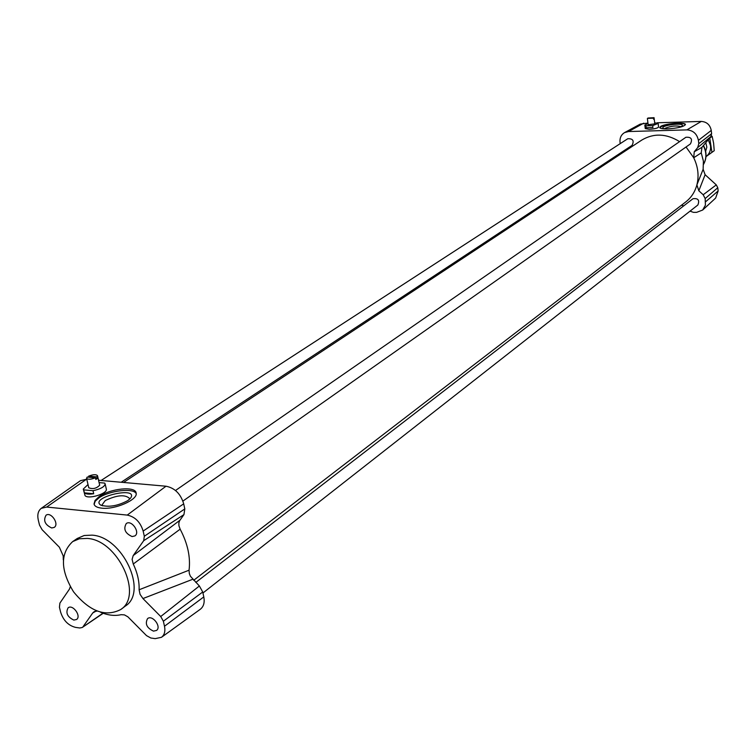 <?xml version="1.0" encoding="UTF-8"?>
<svg xmlns="http://www.w3.org/2000/svg" width="756" height="756" viewBox="0 0 756 756"><rect width="100%" height="100%" fill="white"/><g stroke="black" fill="none" stroke-linecap="round" stroke-linejoin="round"><path stroke-width="1.13" d="M653.467 118.182L647.457 118.38L653.467 118.182L653.6 119.268L654.053 117.681L647.986 118.04L653.987 117.841M647.382 118.55L648.157 124.721L654.819 123.852L654.053 117.681M653.562 118.947L654.12 118.928M647.996 123.455L644.821 125.156L645.907 125.808L652.693 125.609L658.145 123.417L654.687 122.831M645.907 125.808L646.144 127.755L652.929 127.556L652.693 125.609M658.145 123.417L658.589 127.027C657.711 128.18 654.601 128.936 649.262 129.295L645.255 128.577L644.83 125.184M646.144 127.755L652.929 127.556M87.214 477.064L86.553 478.264C87.932 479.71 90.9 479.559 95.445 477.783L87.214 477.064M86.571 478.35L88.754 487.762C92.808 489.378 96.447 488.518 99.688 485.191L99.669 485.106M88.868 477.206L88.622 476.157L96.853 476.875L97.505 475.694C96.135 474.239 93.168 474.399 88.622 476.157M95.445 477.783L95.832 479.455L97.24 478.548L96.853 476.875M95.587 478.406L97.24 478.548M88.008 484.539L83.283 489.066L83.699 489.869L93.007 490.72C100.576 489.047 104.63 486.779 105.15 483.925L104.697 483.093L99.093 482.593M83.699 489.869L84.398 492.865L93.697 493.734L93.007 490.72M106.294 488.905L106.331 489.094C107.721 493.659 88.046 499.669 85.031 495.577L83.33 489.245M84.398 492.865C85.929 494.169 89.028 494.462 93.697 493.734M195.813 582.422L692.95 198.743C698.166 198.072 699.801 200.17 697.835 205.027L202.948 592.987M101.096 480.476L627.763 138.735C632.952 138.518 634.369 140.729 632.044 145.379L121.177 482.252M175.505 490.493L685.881 137.28C691.211 136.855 692.732 139.066 690.445 143.895L182.914 501.086M686.042 146.995L693.715 157.749C698.081 166.783 699.139 175.827 696.9 184.88C694.953 192.005 691.201 197.703 685.654 202.003L193.697 580.296M641.542 140.229L641.816 140.049C653.808 132.98 666.405 133.51 679.597 141.627M161.557 637.242L200.245 609.308C203.666 606.652 204.848 602.523 203.789 596.909L202.731 591.995L199.376 585.995L190.408 576.242L189.312 573.511L189.057 570.194C190.654 557.115 187.677 543.441 180.136 529.172L178.907 525.694L178.841 523.02L179.578 520.761L183.944 514.609L184.795 508.92L183.708 503.846C180.693 493.848 174.797 487.97 166.008 486.221L98.554 480.249M690.02 211.151L693.469 212.36L696.607 212.351L702.683 210.026L715.639 198.063L718.143 190.956L717.775 187.743L716.291 184.889L705.112 174.721L703.137 169.278L703.392 161.066L701.237 152.873L701.946 147.344L710.791 136.647L711.623 133.708L711.254 130.429C710.073 124.825 706.747 121.82 701.294 121.423L657.096 122.774M701.946 147.344L694.254 151.758L697.703 147.581L698.79 143.668L698.412 140.342C697.023 133.85 693.186 130.363 686.892 129.89L628.548 131.544L624.664 132.555C621.186 134.634 619.646 137.894 620.033 142.308L620.203 143.64M702.683 210.026L705.414 205.122L705.168 198.563L703.193 194.755L698.827 190.777L705.112 174.721M647.949 123.058L640.237 124.116M683.783 205.821L681.439 205.245M703.137 169.278L696.9 184.88L698.827 190.777M694.254 151.758L693.715 157.749L701.237 152.873M623.946 150.718L624.673 151.38M100.624 612.275C107.976 615.346 114.817 616.149 121.14 614.675L124.447 614.893L127.896 616.839L146.522 635.635L150.831 638.007L155.207 638.631L161.453 637.317C164.477 634.974 165.488 631.279 164.496 626.242L163.372 621.224L160.726 616.527L142.95 598.554L192.695 579.294M73.852 620.09C67.36 616.962 65.441 612.87 68.116 607.796C72.841 603.997 81.657 616.244 76.536 619.504L73.852 620.09M132.102 536.562C125.127 533.358 123.181 529.02 126.28 523.53C131.544 519.495 140.54 532.451 134.88 535.928L132.102 536.562M51.691 527.962C44.935 524.74 43.064 520.478 46.078 515.186C51.162 511.51 59.611 524.324 54.158 527.433L51.691 527.962M153.515 631.128C146.815 628.028 144.831 623.861 147.552 618.616C152.419 614.448 161.812 626.809 156.53 630.438L153.515 631.128M77.254 538.48L84.171 535.513L92.015 535.144C122.491 536.656 148.261 591.853 125.392 606.038L120.951 609.374M189.057 570.194L139.104 589.774L140.058 594.329L142.95 598.554M139.104 589.774C139.416 581.496 137.469 572.916 133.254 564.014L180.136 529.172M179.881 520.279L133.198 555.584L132.111 559.383L133.254 564.014M133.198 555.584L143.706 540.682L144.32 536.25L143.149 531.062C140.38 522.075 135.078 516.745 127.235 515.091L46.664 507.059L41.278 508.334C38.131 510.791 37.138 514.713 38.291 520.09L39.51 525.099L42.119 529.72L59.355 547.202L63.202 555.868L63.296 559.875M102.958 613.192L82.243 627.499L79.767 627.981L75.609 627.395C68.314 625.571 63.315 620.459 60.603 612.067L59.431 607.219L59.904 603.09L69.429 589.151L70.317 586.741M83.047 626.715L92.771 612.918L96.154 611.075M97.052 611.094L94.302 611.576L92.771 612.918M86.77 479.2L80.476 480.665L41.278 508.334M101.71 508.155C97.08 507.635 94.519 506.227 94.027 503.921L95.01 500.529L98.809 496.872C109.875 488.423 135.787 485.787 136.156 493.12C138.121 499.669 114.988 509.865 101.71 508.155M94.131 504.356L95.199 501.209L99.027 497.826C109.592 490.436 133.935 487.705 136.193 493.687M667.557 128.889C662.653 128.974 660.045 128.511 659.723 127.499L660.753 126.365C665.384 123.426 685.815 121.933 685.408 124.579C683.745 126.762 677.792 128.199 667.557 128.889M659.922 127.868L660.829 126.989C665.195 123.748 684.558 121.99 685.38 124.768M87.223 538.414L79.371 538.773L72.671 541.589C60.102 553.411 60.395 570.166 73.559 591.835C89.624 611.462 105.349 617.359 120.743 609.525C143.621 595.331 117.747 539.964 87.223 538.414M664.552 128.87L665.148 128.274C671.366 125.883 676.658 125.373 681.005 126.753M679.578 127.348L682.186 125.931C685.418 122.085 659.355 125.411 663.173 128.35L664.486 128.87M102.665 505.849L102.117 504.8L105.254 500.548C116.878 495.029 124.967 494.311 129.531 498.393L129.446 499.347M127.877 500.557L130.58 498.147C139.274 485.654 88.877 497.382 100.775 505.121C108.666 507.503 117.7 505.981 127.877 500.557M705.641 151.285L706.841 147.136L705.783 142.704M709.723 137.942L711.944 152.372L706.076 156.577C709.534 153.903 711.009 150.208 710.489 145.502L708.249 139.728M711.944 152.372L714.231 150.699L713.617 143.234L712.171 136.364L711.32 135.806M709.875 137.998L712.171 136.364M686.892 129.89L701.294 121.423M698.412 140.342L711.254 130.429M698.79 143.668L711.623 133.708M697.703 147.581L710.791 136.647M703.193 194.755L716.291 184.889M705.168 198.563L717.775 187.743M705.546 201.824L718.143 190.956M628.548 131.544L643.706 123.181M703.581 164.203C706.728 158.335 706.643 152.164 703.316 145.681M183.708 503.846L143.149 531.062M166.008 486.221L127.235 515.091M184.795 508.92L144.32 536.25M183.944 514.609L143.706 540.682M202.731 591.995L163.372 621.224M199.376 585.995L160.726 616.527M203.789 596.909L164.496 626.242M86.553 479.181L46.664 507.059M99.688 485.191L97.505 475.694M106.331 489.094L105.15 483.925M123.549 482.46L641.816 140.049M640.332 124.069L624.664 132.555M703.581 164.279C706.879 158.278 706.841 152.013 703.477 145.492M82.243 627.499L103.222 613.286M77.481 538.329L72.671 541.589M101.351 505.405L100.775 505.121"/></g></svg>
